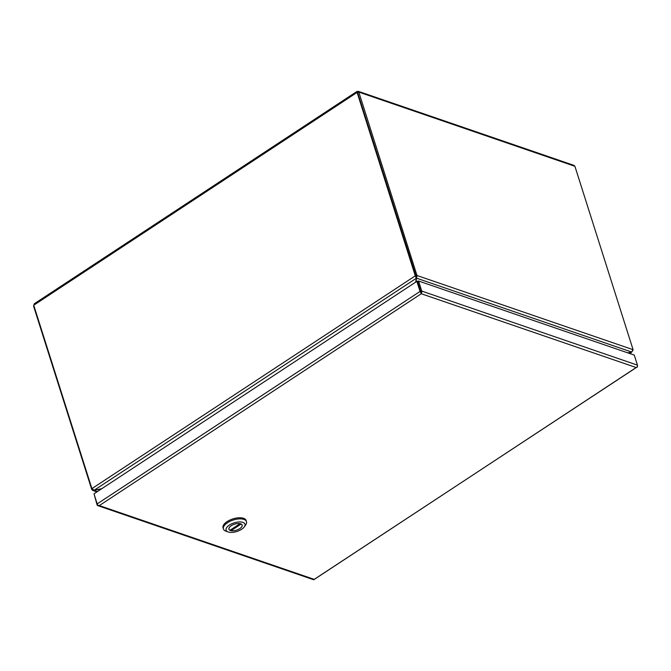 <?xml version="1.0" encoding="UTF-8"?>
<svg xmlns="http://www.w3.org/2000/svg" width="671" height="671" viewBox="0 0 671 671"><rect width="100%" height="100%" fill="white"/><g stroke="black" fill="none" stroke-linecap="round" stroke-linejoin="round"><path stroke-width="1.01" d="M420.876 291.818L417.639 281.635L421.011 292.95A1.896 0.881 -123.3 0 1 420.054 291.432L416.867 281.367L93.99 493.822L97.186 503.887A1.896 0.881 56.7 0 0 98.134 505.406L98.083 505.691A1.896 1.434 108.9 0 1 97.815 505.632A1.896 1.434 108.9 0 1 97.035 504.76L94.2 494.468M416.867 281.367L418.57 281.023L421.765 291.08A1.896 1.434 108.9 0 1 421.556 292.841L420.834 291.692M637.4 366.542A1.896 0.881 -123.3 0 1 637.198 367.18L636.175 367.532L637.249 366.894A1.896 1.434 -71.1 0 0 637.45 365.141L634.263 355.085L418.57 281.023M421.086 292.808L421.271 293.739A1.896 1.434 -71.1 0 0 421.271 293.739L421.262 293.739A1.896 0.881 -123.3 0 1 421.262 293.747L99.325 505.582L314.229 579.367A1.896 1.434 108.9 0 1 314.229 579.367L637.089 367.02M97.815 505.632L313.508 579.685A1.896 1.434 -71.1 0 0 313.776 579.744L636.167 367.532A1.896 1.434 108.9 0 1 636.167 367.532L421.271 293.747L421.011 292.95M98.134 505.406L99.325 505.582L98.083 505.691M421.178 293.437L421.556 292.841M240.033 523.657L229.952 530.291A6.878 3.145 -17.6 0 1 228.979 529.243A6.878 3.145 -17.6 0 1 232.451 525.032A6.878 3.145 -17.6 0 1 240.033 523.657L240.025 523.623M241.107 523.976L241.124 524.034A6.878 3.145 -17.6 0 1 242.097 525.083A6.878 3.145 -17.6 0 1 238.624 529.293A6.878 3.145 -17.6 0 1 231.042 530.669L230.757 529.763M241.124 524.034L231.042 530.669M246.483 521.635L246.131 520.511A12.103 5.536 162.4 0 0 243.539 518.289A12.103 5.536 162.4 0 0 229.834 520.1A12.103 5.536 162.4 0 0 223.049 527.834L223.409 528.958A12.103 5.536 -17.6 0 1 227.469 522.726A12.103 5.536 -17.6 0 1 243.892 519.413A12.103 5.536 -17.6 0 1 246.483 521.635A12.103 5.536 -17.6 0 1 245.703 524.865L244.345 526.81A9.906 4.529 -17.6 0 1 241.661 529.26A9.906 4.529 -17.6 0 1 228.14 531.952A9.906 4.529 -17.6 0 1 229.415 525.058A9.906 4.529 -17.6 0 1 241.199 521.988A9.906 4.529 -17.6 0 1 244.345 526.81M226.001 531.18A12.103 5.536 -17.6 0 1 225.909 531.147A12.103 5.536 -17.6 0 1 223.409 528.958M240.663 523.791A6.936 3.17 -17.6 0 1 242.147 525.066A6.936 3.17 -17.6 0 1 238.264 529.494A6.936 3.17 -17.6 0 1 230.413 530.535A6.936 3.17 -17.6 0 1 228.928 529.26A6.936 3.17 -17.6 0 1 232.812 524.831A6.936 3.17 -17.6 0 1 240.663 523.791M33.927 305.875L33.709 305.02M34.858 303.72L33.726 305.23L357.098 92.439L357.945 91.256L358.809 92.095L357.098 92.439L415.081 275.211A4.135 3.129 108.9 0 1 415.232 275.873L416.003 276.142A4.135 3.129 -71.1 0 0 415.852 275.479L357.626 92.615L415.861 275.479A4.135 1.929 56.7 0 0 416.095 276.125L417.026 275.513A4.135 1.929 -123.3 0 1 416.783 274.867L358.809 92.095L574.913 166.299L573.931 165.36L358.222 91.298M34.162 303.846L356.922 91.466L357.576 92.455M33.575 306.11L91.55 488.874A4.135 1.929 56.7 0 0 91.793 489.52L92.304 489.184M91.55 488.874L91.961 488.605L94.183 490.241L416.356 278.247L415.232 275.873L91.952 488.597A4.135 3.129 108.9 0 1 91.701 488.002L33.726 305.23M574.913 166.299L632.896 349.071A4.135 1.929 -123.3 0 1 633.055 349.683L417.026 275.513L416.599 278.197L631.705 352.049L633.055 349.683M97.505 491.516L92.741 490.451L91.793 489.52M632.896 350.606L629.658 353.5M629.985 353.617L631.679 352.174A4.135 1.896 -17.6 0 0 631.042 352.283L627.972 352.921M101.464 488.916L94.804 490.216A4.135 1.896 -17.6 0 0 94.158 490.367L94.125 490.241M415.626 282.181L416.347 278.566A4.135 1.896 -17.6 0 0 416.356 278.247L416.02 277.182M101.824 488.673L94.821 490.132A4.135 1.896 -17.6 0 1 94.183 490.241M416.095 276.125L416.599 278.197A4.135 1.896 -17.6 0 0 416.498 278.532L415.995 281.946M631.705 352.049A4.135 1.896 -17.6 0 1 631.059 352.2L627.754 352.845M416.263 277.131A4.135 1.896 162.4 0 0 416.163 277.467L416.498 278.532M420.054 291.432L97.186 503.887M637.45 365.141L421.765 291.08M416.783 274.867L415.081 275.211M228.14 531.952L225.909 531.147M96.934 491.893L92.741 490.451M416.205 277.76L416.062 276.93"/></g></svg>

